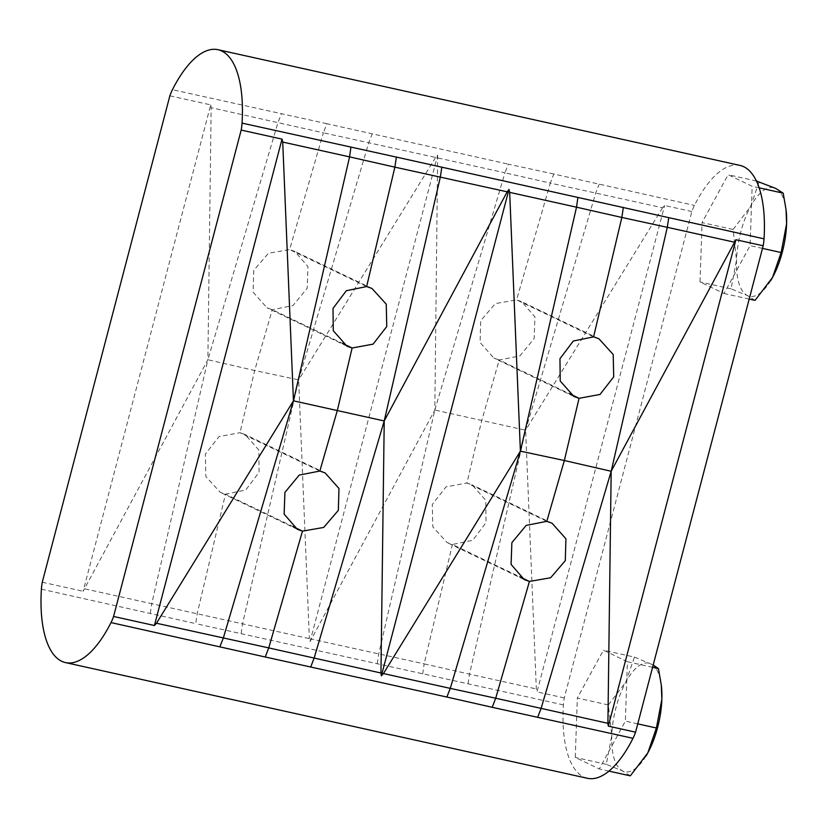 <?xml version="1.0" encoding="UTF-8"?>
<svg xmlns="http://www.w3.org/2000/svg" width="828" height="828" viewBox="0 0 828 828"><rect width="100%" height="100%" fill="white"/><g stroke="black" fill="none" stroke-linecap="round" stroke-linejoin="round"><path stroke-width="0.62" stroke-dasharray="4.14 3.1" d="M755.064 300.378L747.487 295.596L731.052 288.848L736.516 260.147L733.111 229.47L702.072 222.597L728.143 174.749L752.155 186.279L750.096 245.657L724.024 293.505L700.012 281.975L702.072 222.597M731.052 288.848L700.012 281.975M733.111 229.47L750.582 206.534L759.183 181.632M756.419 181.011L728.143 174.749M759.162 187.832L752.155 186.279M762.485 248.4L750.096 245.657M749.185 299.084L724.024 293.505M630.325 775.846L622.76 771.065L606.313 764.316L611.778 735.616L608.373 704.938L577.333 698.056L603.405 650.208L627.417 661.738L625.368 721.116L599.286 768.964L575.274 757.434L577.333 698.056M606.313 764.316L575.274 757.434M608.373 704.938L625.844 682.003L634.445 657.09L603.405 650.208M634.445 657.09L653.188 664.998M652.578 667.316L627.417 661.738M637.746 723.869L625.368 721.116M608.953 771.106L599.286 768.964M587.456 778.299A104.131 42.238 102.5 0 1 563.392 704.887A25.43 10.319 102.5 0 1 564.261 697.932L691.866 211.544A25.43 10.319 102.5 0 1 694.433 205.406A104.131 42.238 102.5 0 1 739.973 165.414M169.864 95.831L210.716 104.887L83.121 591.275L207.88 359.745L211.15 107.702L323.355 132.801L289.624 249.57L268.417 253.275L253.751 270.352L253.13 292.222L266.958 307.768L272.267 309.662L342.326 343.299M210.716 104.887L211.15 107.702M41.4 589.174L195.718 623.619L197.219 613.569L225.454 494.161L292.739 526.463M563.392 704.887L195.718 623.619M691.866 211.544L664.625 205.51L662.576 207.766L550.309 183.102L553.818 174.025L694.433 205.406M553.818 174.025L508.288 164.141L504.945 172.824L550.309 183.102L516.579 299.881L521.712 301.692L534.929 316.917L534.132 338.642L519.818 355.947L499.222 359.973L569.281 393.611M150.303 613.32L151.752 603.705L309.382 638.647L310.076 641.586L437.67 155.198L435.621 157.455L323.355 132.801L326.863 123.714L508.288 164.141M326.863 123.714L172.441 89.693M366.638 286.55L289.624 249.57L294.758 251.391L307.975 266.606L307.178 288.33L292.864 305.635L272.267 309.662L254.693 370.499L207.88 359.745L277.991 122.513L281.334 113.829M319.836 471.039L239.985 432.702L219.037 436.563L205.344 454.168L205.841 476.514L220.144 492.256L225.454 494.161L245.75 490.01L259.081 472.302L258.833 450.008L245.119 434.524L239.985 432.702L254.693 370.499L298.66 379.876L309.382 638.647M84.911 588.884L151.752 603.705L207.88 359.745M42.269 582.219L83.121 591.275M435.621 157.455L298.66 379.876L368.781 142.644L372.196 133.97M241.155 633.461L242.542 623.826L298.66 379.876M437.67 155.198L434.824 410.057L310.076 641.586M377.257 663.632L378.706 654.016L434.824 410.057L525.614 430.187L536.337 688.958L537.03 691.897L664.625 205.51M662.576 207.766L525.614 430.187L595.725 192.955L599.151 184.282M593.593 336.861L516.579 299.881L495.372 303.586L480.706 320.664L480.085 342.523L493.912 358.079L499.222 359.973L481.648 420.81L466.94 483.014L472.074 484.835L485.788 500.319L486.036 522.613L472.705 540.322L452.409 544.472L519.694 576.774M546.79 521.35L466.94 483.014L445.992 486.874L432.299 504.48L432.796 526.825L447.099 542.568L452.409 544.472L424.174 663.88L469.497 674.137L525.614 430.187M564.261 697.932L537.03 691.897M468.11 683.773L469.497 674.137L536.337 688.958M438.105 158.013L504.945 172.824L434.824 410.057M422.663 673.93L424.174 663.88L311.866 639.195M645.933 756.15A55.631 22.563 102.5 0 1 622.76 771.065A55.631 22.563 102.5 0 1 611.778 735.616A55.631 22.563 102.5 0 1 625.844 682.003A55.631 22.563 102.5 0 1 650.88 663.839A55.631 22.563 102.5 0 1 661.458 686.464M770.671 280.682A55.631 22.563 102.5 0 1 747.487 295.596A55.631 22.563 102.5 0 1 736.516 260.147A55.631 22.563 102.5 0 1 750.582 206.534A55.631 22.563 102.5 0 1 775.619 188.38A55.631 22.563 102.5 0 1 786.196 210.995M346.973 346.187L266.958 307.768M297.335 529.32L220.144 492.256M371.948 288.444L294.758 251.391M325.145 472.943L245.119 434.524M598.903 338.755L521.712 301.692M552.1 523.255L472.074 484.835M573.928 396.498L493.912 358.079M524.29 579.631L447.099 542.568"/><path stroke-width="1.24" d="M756.419 181.011L775.619 188.38L783.195 193.162L786.041 209.65L786.6 223.829A55.631 22.563 102.5 0 1 782.356 251.971A55.631 22.563 102.5 0 1 772.534 277.442L755.064 300.378L749.185 299.084M786.051 209.65L786.196 210.995A55.631 22.563 102.5 0 1 786.6 223.829L781.135 252.54L772.534 277.442A55.631 22.563 102.5 0 1 770.785 280.485A55.631 22.563 102.5 0 1 770.671 280.682M653.188 664.998L658.457 668.62L661.303 685.108L661.862 699.298A55.631 22.563 102.5 0 1 657.618 727.439A55.631 22.563 102.5 0 1 647.796 752.911L630.325 775.846L608.953 771.106M661.313 685.108L661.458 686.464A55.631 22.563 102.5 0 1 661.862 699.298L656.397 727.998L647.796 752.911A55.631 22.563 102.5 0 1 646.057 755.954A55.631 22.563 102.5 0 1 645.933 756.15M783.195 193.162L759.162 187.832M781.135 252.54L762.485 248.4M658.457 668.62L652.578 667.316M656.397 727.998L637.746 723.869M113.571 616.456L241.176 130.068A25.43 10.319 -77.5 0 0 242.045 123.113A104.131 42.238 -77.5 0 0 217.981 49.701L739.973 165.414A104.131 42.238 102.5 0 1 764.037 238.826A25.43 10.319 102.5 0 1 763.168 245.781L635.573 732.169A25.43 10.319 102.5 0 1 632.996 738.307A104.131 42.238 102.5 0 1 587.456 778.299L65.464 662.586A104.131 42.238 -77.5 0 0 111.004 622.594A25.43 10.319 -77.5 0 0 113.571 616.456L154.422 625.513L282.027 139.125L282.721 142.064L293.443 400.835L156.482 623.246L268.748 647.91L302.479 531.141L292.739 526.463M154.422 625.513L156.482 623.246M635.573 732.169L608.332 726.135L607.907 723.32L495.703 698.221L492.194 707.309L632.996 738.307M492.194 707.309L446.861 697.041L450.277 688.378L495.703 698.221L529.434 581.442L550.641 577.747L565.296 560.67L565.928 538.8L552.1 523.255L546.79 521.35L564.354 460.523L611.178 471.267L735.937 239.747L608.332 726.135M242.045 123.113L396.384 157.092L394.873 167.142L507.191 191.817L508.982 189.436L381.377 675.824L380.952 673.009L268.748 647.91L265.239 656.997L446.861 697.041M265.239 656.997L111.004 622.594M217.981 49.701A104.131 42.238 -77.5 0 0 172.441 89.693A25.43 10.319 -77.5 0 0 169.864 95.831L42.269 582.219A25.43 10.319 -77.5 0 0 41.4 589.174A104.131 42.238 -77.5 0 0 65.464 662.586M764.037 238.826L396.384 157.092M342.326 343.299L352.117 347.998L346.973 346.187L333.26 330.703L333.011 308.409L346.352 290.7L366.638 286.55L394.873 167.142L349.561 156.875L293.443 400.835L384.223 420.955L507.191 191.817M319.836 471.039L325.145 472.943L338.973 488.489L338.341 510.358L323.686 527.436L302.479 531.141L297.335 529.32L284.128 514.105L284.925 492.37L299.239 475.075L319.836 471.039L337.4 410.212L352.117 347.998L373.066 344.148L386.759 326.542L386.252 304.186L371.948 288.444L366.638 286.55M219.906 646.74L223.322 638.067L293.443 400.835M350.937 147.249L349.561 156.875L282.721 142.064M241.176 130.068L282.027 139.125M380.952 673.009L384.223 420.955L314.102 658.188L310.759 666.882M441.8 167.391L440.341 177.006L384.223 420.955M577.892 197.561L576.516 207.186L509.675 192.375L508.982 189.436M381.377 675.824L383.436 673.557L520.398 451.146L509.675 192.375M607.907 723.32L611.178 471.267L541.057 708.499L537.714 717.183M569.281 393.611L579.062 398.309L600.021 394.459L613.703 376.854L613.206 354.498L598.903 338.755L593.593 336.861L621.828 217.443L667.296 227.317L611.178 471.267M546.79 521.35L526.194 525.376L511.87 542.682L511.083 564.417L524.29 579.631L529.434 581.442L519.694 576.774M593.593 336.861L573.307 341.012L559.966 358.721L560.214 381.004L573.928 396.498L579.062 398.309L564.354 460.523L520.398 451.146L450.277 688.378L383.436 673.557M763.168 245.781L735.937 239.747M668.755 217.702L667.296 227.317L734.136 242.128M623.339 207.404L621.828 217.443L576.516 207.186L520.398 451.146"/></g></svg>
